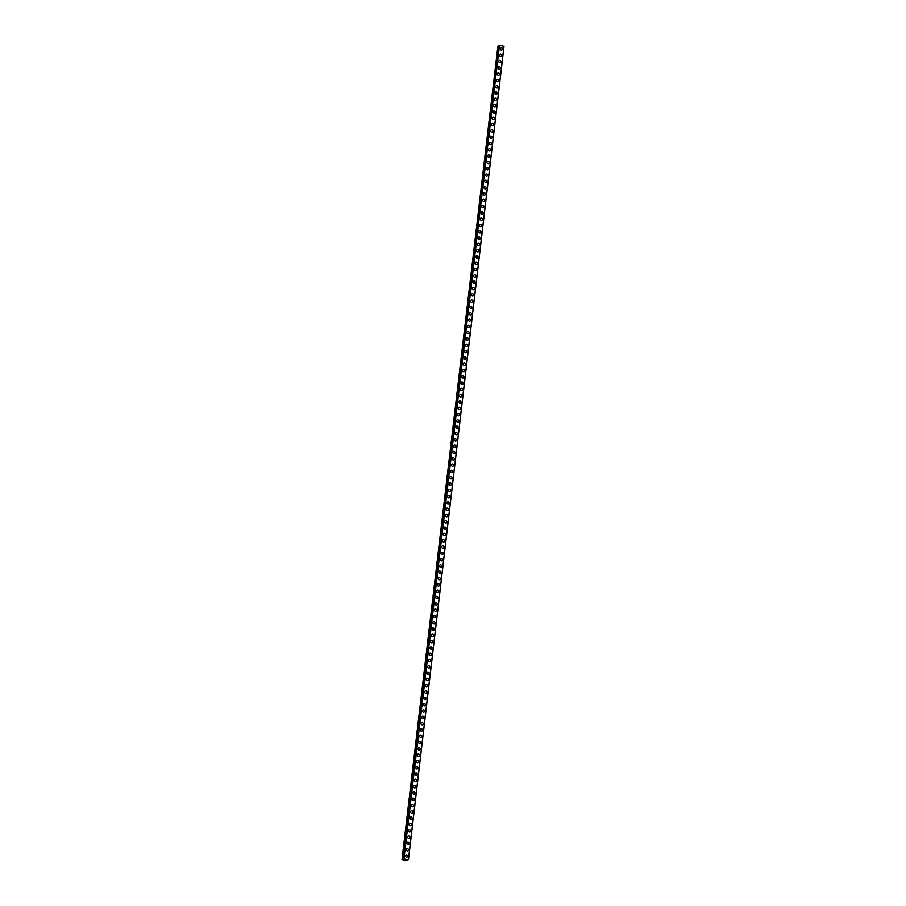 <?xml version="1.0" encoding="UTF-8"?>
<svg xmlns="http://www.w3.org/2000/svg" width="906" height="906" viewBox="0 0 906 906"><rect width="100%" height="100%" fill="white"/><g stroke="black" fill="none" stroke-linecap="round" stroke-linejoin="round"><path stroke-width="1.36" d="M406.001 855.004A1.2 1.087 -116.9 0 1 407.655 856.317A1.2 1.087 -116.9 0 1 405.933 856.997A1.2 1.087 -116.9 0 1 406.001 855.004A1.2 1.087 -116.9 0 1 407.655 856.317A1.2 1.087 -116.9 0 1 407.1 857.155M406.749 848.696A1.2 1.087 -116.9 0 1 408.391 850.021A1.2 1.087 -116.9 0 1 406.681 850.7A1.2 1.087 -116.9 0 1 406.749 848.696A1.2 1.087 -116.9 0 1 408.391 850.021A1.2 1.087 -116.9 0 1 407.836 850.847M407.485 842.387A1.2 1.087 -116.9 0 1 409.138 843.713A1.2 1.087 -116.9 0 1 407.417 844.392A1.2 1.087 -116.9 0 1 407.485 842.387A1.2 1.087 -116.9 0 1 409.138 843.713A1.2 1.087 -116.9 0 1 408.583 844.539M408.232 836.091A1.2 1.087 -116.9 0 1 409.874 837.404A1.2 1.087 -116.9 0 1 408.153 838.084A1.2 1.087 -116.9 0 1 408.232 836.091A1.2 1.087 -116.9 0 1 409.874 837.404A1.2 1.087 -116.9 0 1 409.319 838.231M408.968 829.783A1.2 1.087 -116.9 0 1 410.611 831.096A1.2 1.087 -116.9 0 1 408.9 831.776A1.2 1.087 -116.9 0 1 408.968 829.783A1.2 1.087 -116.9 0 1 410.622 831.096A1.2 1.087 -116.9 0 1 410.056 831.935M409.705 823.475A1.2 1.087 -116.9 0 1 411.358 824.788A1.2 1.087 -116.9 0 1 409.637 825.468A1.2 1.087 -116.9 0 1 409.705 823.475A1.2 1.087 -116.9 0 1 411.358 824.788A1.2 1.087 -116.9 0 1 410.803 825.626M410.452 817.167A1.2 1.087 -116.9 0 1 412.094 818.492A1.2 1.087 -116.9 0 1 410.384 819.171A1.2 1.087 -116.9 0 1 410.452 817.167A1.2 1.087 -116.9 0 1 412.094 818.492A1.2 1.087 -116.9 0 1 411.539 819.318M411.188 810.859A1.2 1.087 -116.9 0 1 412.842 812.184A1.2 1.087 -116.9 0 1 411.12 812.863A1.2 1.087 -116.9 0 1 411.188 810.859A1.2 1.087 -116.9 0 1 412.842 812.184A1.2 1.087 -116.9 0 1 412.287 813.01M411.936 804.562A1.2 1.087 -116.9 0 1 413.578 805.876A1.2 1.087 -116.9 0 1 411.856 806.555A1.2 1.087 -116.9 0 1 411.936 804.562A1.2 1.087 -116.9 0 1 413.578 805.876A1.2 1.087 -116.9 0 1 413.023 806.702M412.672 798.254A1.2 1.087 -116.9 0 1 414.325 799.568A1.2 1.087 -116.9 0 1 412.604 800.247A1.2 1.087 -116.9 0 1 412.672 798.254A1.2 1.087 -116.9 0 1 414.325 799.568A1.2 1.087 -116.9 0 1 413.77 800.406M413.408 791.946A1.2 1.087 -116.9 0 1 415.061 793.26A1.2 1.087 -116.9 0 1 413.34 793.939A1.2 1.087 -116.9 0 1 413.408 791.946A1.2 1.087 -116.9 0 1 415.061 793.26A1.2 1.087 -116.9 0 1 414.506 794.098M414.155 785.638A1.2 1.087 -116.9 0 1 415.797 786.963A1.2 1.087 -116.9 0 1 414.087 787.642A1.2 1.087 -116.9 0 1 414.155 785.638A1.2 1.087 -116.9 0 1 415.797 786.963A1.2 1.087 -116.9 0 1 415.242 787.79M414.891 779.33A1.2 1.087 -116.9 0 1 416.545 780.655A1.2 1.087 -116.9 0 1 414.823 781.334A1.2 1.087 -116.9 0 1 414.891 779.33A1.2 1.087 -116.9 0 1 416.545 780.655A1.2 1.087 -116.9 0 1 415.99 781.482M415.639 773.033A1.2 1.087 -116.9 0 1 417.281 774.347A1.2 1.087 -116.9 0 1 415.56 775.026A1.2 1.087 -116.9 0 1 415.639 773.033A1.2 1.087 -116.9 0 1 417.281 774.347A1.2 1.087 -116.9 0 1 416.726 775.174M416.375 766.725A1.2 1.087 -116.9 0 1 418.028 768.039A1.2 1.087 -116.9 0 1 416.307 768.718A1.2 1.087 -116.9 0 1 416.375 766.725A1.2 1.087 -116.9 0 1 418.028 768.039A1.2 1.087 -116.9 0 1 417.473 768.877M417.111 760.417A1.2 1.087 -116.9 0 1 418.765 761.742A1.2 1.087 -116.9 0 1 417.043 762.41A1.2 1.087 -116.9 0 1 417.122 760.417A1.2 1.087 -116.9 0 1 418.765 761.731A1.2 1.087 -116.9 0 1 418.21 762.569M417.859 754.109A1.2 1.087 -116.9 0 1 419.501 755.434A1.2 1.087 -116.9 0 1 417.791 756.114A1.2 1.087 -116.9 0 1 417.859 754.109A1.2 1.087 -116.9 0 1 419.501 755.434A1.2 1.087 -116.9 0 1 418.946 756.261M418.595 747.801A1.2 1.087 -116.9 0 1 420.248 749.126A1.2 1.087 -116.9 0 1 418.527 749.806A1.2 1.087 -116.9 0 1 418.595 747.801A1.2 1.087 -116.9 0 1 420.248 749.126A1.2 1.087 -116.9 0 1 419.693 749.953M419.342 741.504A1.2 1.087 -116.9 0 1 420.984 742.818A1.2 1.087 -116.9 0 1 419.263 743.498A1.2 1.087 -116.9 0 1 419.342 741.504A1.2 1.087 -116.9 0 1 420.984 742.818A1.2 1.087 -116.9 0 1 420.429 743.645M420.078 735.196A1.2 1.087 -116.9 0 1 421.732 736.51A1.2 1.087 -116.9 0 1 420.01 737.19A1.2 1.087 -116.9 0 1 420.078 735.196A1.2 1.087 -116.9 0 1 421.732 736.51A1.2 1.087 -116.9 0 1 421.177 737.348M420.814 728.888A1.2 1.087 -116.9 0 1 422.468 730.213A1.2 1.087 -116.9 0 1 420.746 730.882A1.2 1.087 -116.9 0 1 420.826 728.888A1.2 1.087 -116.9 0 1 422.468 730.202A1.2 1.087 -116.9 0 1 421.913 731.04M421.562 722.58A1.2 1.087 -116.9 0 1 423.204 723.905A1.2 1.087 -116.9 0 1 421.494 724.585A1.2 1.087 -116.9 0 1 421.562 722.58A1.2 1.087 -116.9 0 1 423.215 723.905A1.2 1.087 -116.9 0 1 422.649 724.732M422.298 716.284A1.2 1.087 -116.9 0 1 423.951 717.597A1.2 1.087 -116.9 0 1 422.23 718.277A1.2 1.087 -116.9 0 1 422.298 716.272A1.2 1.087 -116.9 0 1 423.951 717.597A1.2 1.087 -116.9 0 1 423.396 718.424M423.045 709.976A1.2 1.087 -116.9 0 1 424.688 711.289A1.2 1.087 -116.9 0 1 422.977 711.969A1.2 1.087 -116.9 0 1 423.045 709.976A1.2 1.087 -116.9 0 1 424.688 711.289A1.2 1.087 -116.9 0 1 424.133 712.116M423.781 703.668A1.2 1.087 -116.9 0 1 425.435 704.981A1.2 1.087 -116.9 0 1 423.714 705.661A1.2 1.087 -116.9 0 1 423.781 703.668A1.2 1.087 -116.9 0 1 425.435 704.981A1.2 1.087 -116.9 0 1 424.88 705.819M424.529 697.36A1.2 1.087 -116.9 0 1 426.171 698.685A1.2 1.087 -116.9 0 1 424.45 699.353A1.2 1.087 -116.9 0 1 424.529 697.36A1.2 1.087 -116.9 0 1 426.171 698.685A1.2 1.087 -116.9 0 1 425.616 699.511M425.265 691.052A1.2 1.087 -116.9 0 1 426.907 692.377A1.2 1.087 -116.9 0 1 425.197 693.056A1.2 1.087 -116.9 0 1 425.265 691.052A1.2 1.087 -116.9 0 1 426.919 692.377A1.2 1.087 -116.9 0 1 426.352 693.203M426.001 684.755A1.2 1.087 -116.9 0 1 427.655 686.068A1.2 1.087 -116.9 0 1 425.933 686.748A1.2 1.087 -116.9 0 1 426.001 684.743A1.2 1.087 -116.9 0 1 427.655 686.068A1.2 1.087 -116.9 0 1 427.1 686.895M426.749 678.447A1.2 1.087 -116.9 0 1 428.391 679.76A1.2 1.087 -116.9 0 1 426.681 680.44A1.2 1.087 -116.9 0 1 426.749 678.447A1.2 1.087 -116.9 0 1 428.391 679.76A1.2 1.087 -116.9 0 1 427.836 680.587M427.485 672.139A1.2 1.087 -116.9 0 1 429.138 673.452A1.2 1.087 -116.9 0 1 427.417 674.132A1.2 1.087 -116.9 0 1 427.485 672.139A1.2 1.087 -116.9 0 1 429.138 673.452A1.2 1.087 -116.9 0 1 428.583 674.291M428.232 665.831A1.2 1.087 -116.9 0 1 429.874 667.156A1.2 1.087 -116.9 0 1 428.153 667.824A1.2 1.087 -116.9 0 1 428.232 665.831A1.2 1.087 -116.9 0 1 429.874 667.156A1.2 1.087 -116.9 0 1 429.319 667.982M428.968 659.523A1.2 1.087 -116.9 0 1 430.622 660.848A1.2 1.087 -116.9 0 1 428.9 661.527A1.2 1.087 -116.9 0 1 428.968 659.523A1.2 1.087 -116.9 0 1 430.622 660.848A1.2 1.087 -116.9 0 1 430.067 661.674M429.704 653.226A1.2 1.087 -116.9 0 1 431.358 654.54A1.2 1.087 -116.9 0 1 429.637 655.219A1.2 1.087 -116.9 0 1 429.704 653.226A1.2 1.087 -116.9 0 1 431.358 654.54A1.2 1.087 -116.9 0 1 430.803 655.366M430.452 646.918A1.2 1.087 -116.9 0 1 432.094 648.232A1.2 1.087 -116.9 0 1 430.384 648.911A1.2 1.087 -116.9 0 1 430.452 646.918A1.2 1.087 -116.9 0 1 432.094 648.232A1.2 1.087 -116.9 0 1 431.539 649.07M431.188 640.61A1.2 1.087 -116.9 0 1 432.841 641.924A1.2 1.087 -116.9 0 1 431.12 642.603A1.2 1.087 -116.9 0 1 431.188 640.61A1.2 1.087 -116.9 0 1 432.841 641.924A1.2 1.087 -116.9 0 1 432.287 642.762M431.935 634.302A1.2 1.087 -116.9 0 1 433.578 635.627A1.2 1.087 -116.9 0 1 431.856 636.295A1.2 1.087 -116.9 0 1 431.935 634.302A1.2 1.087 -116.9 0 1 433.578 635.627A1.2 1.087 -116.9 0 1 433.023 636.454M432.672 627.994A1.2 1.087 -116.9 0 1 434.325 629.319A1.2 1.087 -116.9 0 1 432.604 629.998A1.2 1.087 -116.9 0 1 432.672 627.994A1.2 1.087 -116.9 0 1 434.325 629.319A1.2 1.087 -116.9 0 1 433.77 630.146M433.408 621.697A1.2 1.087 -116.9 0 1 435.061 623.011A1.2 1.087 -116.9 0 1 433.34 623.69A1.2 1.087 -116.9 0 1 433.419 621.697A1.2 1.087 -116.9 0 1 435.061 623.011A1.2 1.087 -116.9 0 1 434.506 623.838M434.155 615.389A1.2 1.087 -116.9 0 1 435.797 616.703A1.2 1.087 -116.9 0 1 434.087 617.382A1.2 1.087 -116.9 0 1 434.155 615.389A1.2 1.087 -116.9 0 1 435.797 616.703A1.2 1.087 -116.9 0 1 435.242 617.53M434.891 609.081A1.2 1.087 -116.9 0 1 436.545 610.395A1.2 1.087 -116.9 0 1 434.823 611.074A1.2 1.087 -116.9 0 1 434.891 609.081A1.2 1.087 -116.9 0 1 436.545 610.395A1.2 1.087 -116.9 0 1 435.99 611.233M435.639 602.773A1.2 1.087 -116.9 0 1 437.281 604.098A1.2 1.087 -116.9 0 1 435.56 604.766A1.2 1.087 -116.9 0 1 435.639 602.773A1.2 1.087 -116.9 0 1 437.281 604.098A1.2 1.087 -116.9 0 1 436.726 604.925M436.375 596.465A1.2 1.087 -116.9 0 1 438.028 597.79A1.2 1.087 -116.9 0 1 436.307 598.47A1.2 1.087 -116.9 0 1 436.375 596.465A1.2 1.087 -116.9 0 1 438.028 597.79A1.2 1.087 -116.9 0 1 437.473 598.617M437.111 590.168A1.2 1.087 -116.9 0 1 438.764 591.482A1.2 1.087 -116.9 0 1 437.043 592.162A1.2 1.087 -116.9 0 1 437.122 590.168A1.2 1.087 -116.9 0 1 438.764 591.482A1.2 1.087 -116.9 0 1 438.21 592.309M437.858 583.86A1.2 1.087 -116.9 0 1 439.501 585.174A1.2 1.087 -116.9 0 1 437.791 585.854A1.2 1.087 -116.9 0 1 437.858 583.86A1.2 1.087 -116.9 0 1 439.501 585.174A1.2 1.087 -116.9 0 1 438.946 586.012M438.595 577.552A1.2 1.087 -116.9 0 1 440.248 578.866A1.2 1.087 -116.9 0 1 438.527 579.546A1.2 1.087 -116.9 0 1 438.595 577.552A1.2 1.087 -116.9 0 1 440.248 578.866A1.2 1.087 -116.9 0 1 439.693 579.704M439.342 571.244A1.2 1.087 -116.9 0 1 440.984 572.569A1.2 1.087 -116.9 0 1 439.274 573.238A1.2 1.087 -116.9 0 1 439.342 571.244A1.2 1.087 -116.9 0 1 440.984 572.569A1.2 1.087 -116.9 0 1 440.429 573.396M440.078 564.936A1.2 1.087 -116.9 0 1 441.732 566.261A1.2 1.087 -116.9 0 1 440.01 566.941A1.2 1.087 -116.9 0 1 440.078 564.936A1.2 1.087 -116.9 0 1 441.732 566.261A1.2 1.087 -116.9 0 1 441.177 567.088M440.826 558.64A1.2 1.087 -116.9 0 1 442.468 559.953A1.2 1.087 -116.9 0 1 440.746 560.633A1.2 1.087 -116.9 0 1 440.826 558.64A1.2 1.087 -116.9 0 1 442.468 559.953A1.2 1.087 -116.9 0 1 441.913 560.78M441.562 552.332A1.2 1.087 -116.9 0 1 443.204 553.645A1.2 1.087 -116.9 0 1 441.494 554.325A1.2 1.087 -116.9 0 1 441.562 552.332A1.2 1.087 -116.9 0 1 443.215 553.645A1.2 1.087 -116.9 0 1 442.649 554.483M442.298 546.024A1.2 1.087 -116.9 0 1 443.951 547.337A1.2 1.087 -116.9 0 1 442.23 548.017A1.2 1.087 -116.9 0 1 442.298 546.024A1.2 1.087 -116.9 0 1 443.951 547.337A1.2 1.087 -116.9 0 1 443.396 548.175M443.045 539.716A1.2 1.087 -116.9 0 1 444.687 541.041A1.2 1.087 -116.9 0 1 442.977 541.72A1.2 1.087 -116.9 0 1 443.045 539.716A1.2 1.087 -116.9 0 1 444.687 541.041A1.2 1.087 -116.9 0 1 444.133 541.867M443.781 533.408A1.2 1.087 -116.9 0 1 445.435 534.733A1.2 1.087 -116.9 0 1 443.714 535.412A1.2 1.087 -116.9 0 1 443.781 533.408A1.2 1.087 -116.9 0 1 445.435 534.733A1.2 1.087 -116.9 0 1 444.88 535.559M444.529 527.111A1.2 1.087 -116.9 0 1 446.171 528.425A1.2 1.087 -116.9 0 1 444.45 529.104A1.2 1.087 -116.9 0 1 444.529 527.111A1.2 1.087 -116.9 0 1 446.171 528.425A1.2 1.087 -116.9 0 1 445.616 529.251M445.265 520.803A1.2 1.087 -116.9 0 1 446.918 522.116A1.2 1.087 -116.9 0 1 445.197 522.796A1.2 1.087 -116.9 0 1 445.265 520.803A1.2 1.087 -116.9 0 1 446.918 522.116A1.2 1.087 -116.9 0 1 446.364 522.955M446.001 514.495A1.2 1.087 -116.9 0 1 447.655 515.808A1.2 1.087 -116.9 0 1 445.933 516.488A1.2 1.087 -116.9 0 1 446.001 514.495A1.2 1.087 -116.9 0 1 447.655 515.808A1.2 1.087 -116.9 0 1 447.1 516.647M446.749 508.187A1.2 1.087 -116.9 0 1 448.391 509.512A1.2 1.087 -116.9 0 1 446.681 510.191A1.2 1.087 -116.9 0 1 446.749 508.187A1.2 1.087 -116.9 0 1 448.391 509.512A1.2 1.087 -116.9 0 1 447.836 510.338M447.485 501.879A1.2 1.087 -116.9 0 1 449.138 503.204A1.2 1.087 -116.9 0 1 447.417 503.883A1.2 1.087 -116.9 0 1 447.485 501.879A1.2 1.087 -116.9 0 1 449.138 503.204A1.2 1.087 -116.9 0 1 448.583 504.03M448.232 495.582A1.2 1.087 -116.9 0 1 449.874 496.896A1.2 1.087 -116.9 0 1 448.153 497.575A1.2 1.087 -116.9 0 1 448.232 495.582A1.2 1.087 -116.9 0 1 449.874 496.896A1.2 1.087 -116.9 0 1 449.319 497.722M448.968 489.274A1.2 1.087 -116.9 0 1 450.622 490.588A1.2 1.087 -116.9 0 1 448.9 491.267A1.2 1.087 -116.9 0 1 448.968 489.274A1.2 1.087 -116.9 0 1 450.622 490.588A1.2 1.087 -116.9 0 1 450.067 491.426M449.704 482.966A1.2 1.087 -116.9 0 1 451.358 484.28A1.2 1.087 -116.9 0 1 449.636 484.959A1.2 1.087 -116.9 0 1 449.704 482.966A1.2 1.087 -116.9 0 1 451.358 484.28A1.2 1.087 -116.9 0 1 450.803 485.118M450.452 476.658A1.2 1.087 -116.9 0 1 452.094 477.983A1.2 1.087 -116.9 0 1 450.384 478.662A1.2 1.087 -116.9 0 1 450.452 476.658A1.2 1.087 -116.9 0 1 452.094 477.983A1.2 1.087 -116.9 0 1 451.539 478.81M451.188 470.35A1.2 1.087 -116.9 0 1 452.841 471.675A1.2 1.087 -116.9 0 1 451.12 472.354A1.2 1.087 -116.9 0 1 451.188 470.35A1.2 1.087 -116.9 0 1 452.841 471.675A1.2 1.087 -116.9 0 1 452.287 472.502M451.935 464.053A1.2 1.087 -116.9 0 1 453.578 465.367A1.2 1.087 -116.9 0 1 451.856 466.046A1.2 1.087 -116.9 0 1 451.935 464.053A1.2 1.087 -116.9 0 1 453.578 465.367A1.2 1.087 -116.9 0 1 453.023 466.194M452.672 457.745A1.2 1.087 -116.9 0 1 454.325 459.059A1.2 1.087 -116.9 0 1 452.604 459.738A1.2 1.087 -116.9 0 1 452.672 457.745A1.2 1.087 -116.9 0 1 454.325 459.059A1.2 1.087 -116.9 0 1 453.77 459.897M453.408 451.437A1.2 1.087 -116.9 0 1 455.061 452.751A1.2 1.087 -116.9 0 1 453.34 453.43A1.2 1.087 -116.9 0 1 453.419 451.437A1.2 1.087 -116.9 0 1 455.061 452.751A1.2 1.087 -116.9 0 1 454.506 453.589M454.155 445.129A1.2 1.087 -116.9 0 1 455.797 446.454A1.2 1.087 -116.9 0 1 454.087 447.134A1.2 1.087 -116.9 0 1 454.155 445.129A1.2 1.087 -116.9 0 1 455.797 446.454A1.2 1.087 -116.9 0 1 455.242 447.281M454.891 438.821A1.2 1.087 -116.9 0 1 456.545 440.146A1.2 1.087 -116.9 0 1 454.823 440.826A1.2 1.087 -116.9 0 1 454.891 438.821A1.2 1.087 -116.9 0 1 456.545 440.146A1.2 1.087 -116.9 0 1 455.99 440.973M455.639 432.524A1.2 1.087 -116.9 0 1 457.281 433.838A1.2 1.087 -116.9 0 1 455.559 434.518A1.2 1.087 -116.9 0 1 455.639 432.524A1.2 1.087 -116.9 0 1 457.281 433.838A1.2 1.087 -116.9 0 1 456.726 434.665M456.375 426.216A1.2 1.087 -116.9 0 1 458.028 427.53A1.2 1.087 -116.9 0 1 456.307 428.21A1.2 1.087 -116.9 0 1 456.375 426.216A1.2 1.087 -116.9 0 1 458.028 427.53A1.2 1.087 -116.9 0 1 457.473 428.368M457.122 419.908A1.2 1.087 -116.9 0 1 458.764 421.233A1.2 1.087 -116.9 0 1 457.043 421.902A1.2 1.087 -116.9 0 1 457.122 419.908A1.2 1.087 -116.9 0 1 458.764 421.222A1.2 1.087 -116.9 0 1 458.21 422.06M457.858 413.6A1.2 1.087 -116.9 0 1 459.501 414.925A1.2 1.087 -116.9 0 1 457.79 415.605A1.2 1.087 -116.9 0 1 457.858 413.6A1.2 1.087 -116.9 0 1 459.512 414.925A1.2 1.087 -116.9 0 1 458.946 415.752M458.595 407.292A1.2 1.087 -116.9 0 1 460.248 408.617A1.2 1.087 -116.9 0 1 458.527 409.297A1.2 1.087 -116.9 0 1 458.595 407.292A1.2 1.087 -116.9 0 1 460.248 408.617A1.2 1.087 -116.9 0 1 459.693 409.444M459.342 400.996A1.2 1.087 -116.9 0 1 460.984 402.309A1.2 1.087 -116.9 0 1 459.274 402.989A1.2 1.087 -116.9 0 1 459.342 400.996A1.2 1.087 -116.9 0 1 460.984 402.309A1.2 1.087 -116.9 0 1 460.429 403.136M460.078 394.688A1.2 1.087 -116.9 0 1 461.732 396.001A1.2 1.087 -116.9 0 1 460.01 396.681A1.2 1.087 -116.9 0 1 460.078 394.688A1.2 1.087 -116.9 0 1 461.732 396.001A1.2 1.087 -116.9 0 1 461.177 396.839M460.826 388.38A1.2 1.087 -116.9 0 1 462.468 389.705A1.2 1.087 -116.9 0 1 460.746 390.373A1.2 1.087 -116.9 0 1 460.826 388.38A1.2 1.087 -116.9 0 1 462.468 389.693A1.2 1.087 -116.9 0 1 461.913 390.531M461.562 382.072A1.2 1.087 -116.9 0 1 463.215 383.397A1.2 1.087 -116.9 0 1 461.494 384.076A1.2 1.087 -116.9 0 1 461.562 382.072A1.2 1.087 -116.9 0 1 463.204 383.397A1.2 1.087 -116.9 0 1 462.649 384.223M462.298 375.775A1.2 1.087 -116.9 0 1 463.951 377.089A1.2 1.087 -116.9 0 1 462.23 377.768A1.2 1.087 -116.9 0 1 462.298 375.764A1.2 1.087 -116.9 0 1 463.951 377.089A1.2 1.087 -116.9 0 1 463.396 377.915M463.045 369.467A1.2 1.087 -116.9 0 1 464.687 370.781A1.2 1.087 -116.9 0 1 462.977 371.46A1.2 1.087 -116.9 0 1 463.045 369.467A1.2 1.087 -116.9 0 1 464.687 370.781A1.2 1.087 -116.9 0 1 464.132 371.607M463.781 363.159A1.2 1.087 -116.9 0 1 465.435 364.472A1.2 1.087 -116.9 0 1 463.713 365.152A1.2 1.087 -116.9 0 1 463.781 363.159A1.2 1.087 -116.9 0 1 465.435 364.472A1.2 1.087 -116.9 0 1 464.88 365.311M464.529 356.851A1.2 1.087 -116.9 0 1 466.171 358.176A1.2 1.087 -116.9 0 1 464.45 358.844A1.2 1.087 -116.9 0 1 464.529 356.851A1.2 1.087 -116.9 0 1 466.171 358.176A1.2 1.087 -116.9 0 1 465.616 359.002M465.265 350.543A1.2 1.087 -116.9 0 1 466.918 351.868A1.2 1.087 -116.9 0 1 465.197 352.547A1.2 1.087 -116.9 0 1 465.265 350.543A1.2 1.087 -116.9 0 1 466.918 351.868A1.2 1.087 -116.9 0 1 466.364 352.694M466.001 344.246A1.2 1.087 -116.9 0 1 467.655 345.56A1.2 1.087 -116.9 0 1 465.933 346.239A1.2 1.087 -116.9 0 1 466.001 344.235A1.2 1.087 -116.9 0 1 467.655 345.56A1.2 1.087 -116.9 0 1 467.1 346.386M466.749 337.938A1.2 1.087 -116.9 0 1 468.391 339.252A1.2 1.087 -116.9 0 1 466.681 339.931A1.2 1.087 -116.9 0 1 466.749 337.938A1.2 1.087 -116.9 0 1 468.391 339.252A1.2 1.087 -116.9 0 1 467.836 340.078M467.485 331.63A1.2 1.087 -116.9 0 1 469.138 332.944A1.2 1.087 -116.9 0 1 467.417 333.623A1.2 1.087 -116.9 0 1 467.485 331.63A1.2 1.087 -116.9 0 1 469.138 332.944A1.2 1.087 -116.9 0 1 468.583 333.782M468.232 325.322A1.2 1.087 -116.9 0 1 469.874 326.647A1.2 1.087 -116.9 0 1 468.153 327.315A1.2 1.087 -116.9 0 1 468.232 325.322A1.2 1.087 -116.9 0 1 469.874 326.647A1.2 1.087 -116.9 0 1 469.319 327.474M468.968 319.014A1.2 1.087 -116.9 0 1 470.622 320.339A1.2 1.087 -116.9 0 1 468.9 321.018A1.2 1.087 -116.9 0 1 468.968 319.014A1.2 1.087 -116.9 0 1 470.622 320.339A1.2 1.087 -116.9 0 1 470.067 321.166M469.704 312.717A1.2 1.087 -116.9 0 1 471.358 314.031A1.2 1.087 -116.9 0 1 469.636 314.71A1.2 1.087 -116.9 0 1 469.716 312.717A1.2 1.087 -116.9 0 1 471.358 314.031A1.2 1.087 -116.9 0 1 470.803 314.858M470.452 306.409A1.2 1.087 -116.9 0 1 472.094 307.723A1.2 1.087 -116.9 0 1 470.384 308.402A1.2 1.087 -116.9 0 1 470.452 306.409A1.2 1.087 -116.9 0 1 472.094 307.723A1.2 1.087 -116.9 0 1 471.539 308.55M471.188 300.101A1.2 1.087 -116.9 0 1 472.841 301.415A1.2 1.087 -116.9 0 1 471.12 302.094A1.2 1.087 -116.9 0 1 471.188 300.101A1.2 1.087 -116.9 0 1 472.841 301.415A1.2 1.087 -116.9 0 1 472.286 302.253M471.935 293.793A1.2 1.087 -116.9 0 1 473.578 295.118A1.2 1.087 -116.9 0 1 471.856 295.786A1.2 1.087 -116.9 0 1 471.935 293.793A1.2 1.087 -116.9 0 1 473.578 295.118A1.2 1.087 -116.9 0 1 473.023 295.945M472.672 287.485A1.2 1.087 -116.9 0 1 474.325 288.81A1.2 1.087 -116.9 0 1 472.604 289.49A1.2 1.087 -116.9 0 1 472.672 287.485A1.2 1.087 -116.9 0 1 474.325 288.81A1.2 1.087 -116.9 0 1 473.77 289.637M473.408 281.188A1.2 1.087 -116.9 0 1 475.061 282.502A1.2 1.087 -116.9 0 1 473.34 283.182A1.2 1.087 -116.9 0 1 473.419 281.188A1.2 1.087 -116.9 0 1 475.061 282.502A1.2 1.087 -116.9 0 1 474.506 283.329M474.155 274.88A1.2 1.087 -116.9 0 1 475.797 276.194A1.2 1.087 -116.9 0 1 474.087 276.874A1.2 1.087 -116.9 0 1 474.155 274.88A1.2 1.087 -116.9 0 1 475.809 276.194A1.2 1.087 -116.9 0 1 475.242 277.021M474.891 268.572A1.2 1.087 -116.9 0 1 476.545 269.886A1.2 1.087 -116.9 0 1 474.823 270.566A1.2 1.087 -116.9 0 1 474.891 268.572A1.2 1.087 -116.9 0 1 476.545 269.886A1.2 1.087 -116.9 0 1 475.99 270.724M475.639 262.264A1.2 1.087 -116.9 0 1 477.281 263.589A1.2 1.087 -116.9 0 1 475.571 264.258A1.2 1.087 -116.9 0 1 475.639 262.264A1.2 1.087 -116.9 0 1 477.281 263.589A1.2 1.087 -116.9 0 1 476.726 264.416M476.375 255.956A1.2 1.087 -116.9 0 1 478.028 257.281A1.2 1.087 -116.9 0 1 476.307 257.961A1.2 1.087 -116.9 0 1 476.375 255.956A1.2 1.087 -116.9 0 1 478.028 257.281A1.2 1.087 -116.9 0 1 477.473 258.108M477.122 249.66A1.2 1.087 -116.9 0 1 478.764 250.973A1.2 1.087 -116.9 0 1 477.043 251.653A1.2 1.087 -116.9 0 1 477.122 249.66A1.2 1.087 -116.9 0 1 478.764 250.973A1.2 1.087 -116.9 0 1 478.209 251.8M477.858 243.352A1.2 1.087 -116.9 0 1 479.5 244.665A1.2 1.087 -116.9 0 1 477.79 245.345A1.2 1.087 -116.9 0 1 477.858 243.352A1.2 1.087 -116.9 0 1 479.512 244.665A1.2 1.087 -116.9 0 1 478.946 245.503M478.595 237.044A1.2 1.087 -116.9 0 1 480.248 238.357A1.2 1.087 -116.9 0 1 478.527 239.037A1.2 1.087 -116.9 0 1 478.595 237.044A1.2 1.087 -116.9 0 1 480.248 238.357A1.2 1.087 -116.9 0 1 479.693 239.195M479.342 230.736A1.2 1.087 -116.9 0 1 480.984 232.061A1.2 1.087 -116.9 0 1 479.274 232.729A1.2 1.087 -116.9 0 1 479.342 230.736A1.2 1.087 -116.9 0 1 480.984 232.061A1.2 1.087 -116.9 0 1 480.429 232.887M480.078 224.428A1.2 1.087 -116.9 0 1 481.732 225.753A1.2 1.087 -116.9 0 1 480.01 226.432A1.2 1.087 -116.9 0 1 480.078 224.428A1.2 1.087 -116.9 0 1 481.732 225.753A1.2 1.087 -116.9 0 1 481.177 226.579M480.826 218.131A1.2 1.087 -116.9 0 1 482.468 219.445A1.2 1.087 -116.9 0 1 480.746 220.124A1.2 1.087 -116.9 0 1 480.826 218.131A1.2 1.087 -116.9 0 1 482.468 219.445A1.2 1.087 -116.9 0 1 481.913 220.271M481.562 211.823A1.2 1.087 -116.9 0 1 483.215 213.137A1.2 1.087 -116.9 0 1 481.494 213.816A1.2 1.087 -116.9 0 1 481.562 211.823A1.2 1.087 -116.9 0 1 483.215 213.137A1.2 1.087 -116.9 0 1 482.66 213.975M482.298 205.515A1.2 1.087 -116.9 0 1 483.951 206.828A1.2 1.087 -116.9 0 1 482.23 207.508A1.2 1.087 -116.9 0 1 482.298 205.515A1.2 1.087 -116.9 0 1 483.951 206.828A1.2 1.087 -116.9 0 1 483.396 207.667M483.045 199.207A1.2 1.087 -116.9 0 1 484.687 200.532A1.2 1.087 -116.9 0 1 482.977 201.211A1.2 1.087 -116.9 0 1 483.045 199.207A1.2 1.087 -116.9 0 1 484.687 200.532A1.2 1.087 -116.9 0 1 484.132 201.359M483.781 192.899A1.2 1.087 -116.9 0 1 485.435 194.224A1.2 1.087 -116.9 0 1 483.713 194.903A1.2 1.087 -116.9 0 1 483.781 192.899A1.2 1.087 -116.9 0 1 485.435 194.224A1.2 1.087 -116.9 0 1 484.88 195.05M484.529 186.602A1.2 1.087 -116.9 0 1 486.171 187.916A1.2 1.087 -116.9 0 1 484.45 188.595A1.2 1.087 -116.9 0 1 484.529 186.602A1.2 1.087 -116.9 0 1 486.171 187.916A1.2 1.087 -116.9 0 1 485.616 188.742M485.265 180.294A1.2 1.087 -116.9 0 1 486.918 181.608A1.2 1.087 -116.9 0 1 485.197 182.287A1.2 1.087 -116.9 0 1 485.265 180.294A1.2 1.087 -116.9 0 1 486.918 181.608A1.2 1.087 -116.9 0 1 486.363 182.446M486.001 173.986A1.2 1.087 -116.9 0 1 487.655 175.3A1.2 1.087 -116.9 0 1 485.933 175.979A1.2 1.087 -116.9 0 1 486.012 173.986A1.2 1.087 -116.9 0 1 487.655 175.3A1.2 1.087 -116.9 0 1 487.1 176.138M486.749 167.678A1.2 1.087 -116.9 0 1 488.391 169.003A1.2 1.087 -116.9 0 1 486.681 169.682A1.2 1.087 -116.9 0 1 486.749 167.678A1.2 1.087 -116.9 0 1 488.391 169.003A1.2 1.087 -116.9 0 1 487.836 169.83M487.485 161.37A1.2 1.087 -116.9 0 1 489.138 162.695A1.2 1.087 -116.9 0 1 487.417 163.374A1.2 1.087 -116.9 0 1 487.485 161.37A1.2 1.087 -116.9 0 1 489.138 162.695A1.2 1.087 -116.9 0 1 488.583 163.522M488.232 155.073A1.2 1.087 -116.9 0 1 489.874 156.387A1.2 1.087 -116.9 0 1 488.153 157.066A1.2 1.087 -116.9 0 1 488.232 155.073A1.2 1.087 -116.9 0 1 489.874 156.387A1.2 1.087 -116.9 0 1 489.319 157.214M488.968 148.765A1.2 1.087 -116.9 0 1 490.622 150.079A1.2 1.087 -116.9 0 1 488.9 150.758A1.2 1.087 -116.9 0 1 488.968 148.765A1.2 1.087 -116.9 0 1 490.622 150.079A1.2 1.087 -116.9 0 1 490.067 150.917M489.704 142.457A1.2 1.087 -116.9 0 1 491.358 143.771A1.2 1.087 -116.9 0 1 489.636 144.45A1.2 1.087 -116.9 0 1 489.716 142.457A1.2 1.087 -116.9 0 1 491.358 143.771A1.2 1.087 -116.9 0 1 490.803 144.609M490.452 136.149A1.2 1.087 -116.9 0 1 492.094 137.474A1.2 1.087 -116.9 0 1 490.384 138.154A1.2 1.087 -116.9 0 1 490.452 136.149A1.2 1.087 -116.9 0 1 492.094 137.474A1.2 1.087 -116.9 0 1 491.539 138.301M491.188 129.841A1.2 1.087 -116.9 0 1 492.841 131.166A1.2 1.087 -116.9 0 1 491.12 131.846A1.2 1.087 -116.9 0 1 491.188 129.841A1.2 1.087 -116.9 0 1 492.841 131.166A1.2 1.087 -116.9 0 1 492.286 131.993M491.935 123.544A1.2 1.087 -116.9 0 1 493.577 124.858A1.2 1.087 -116.9 0 1 491.867 125.538A1.2 1.087 -116.9 0 1 491.935 123.544A1.2 1.087 -116.9 0 1 493.577 124.858A1.2 1.087 -116.9 0 1 493.023 125.685M492.671 117.236A1.2 1.087 -116.9 0 1 494.325 118.55A1.2 1.087 -116.9 0 1 492.604 119.23A1.2 1.087 -116.9 0 1 492.671 117.236A1.2 1.087 -116.9 0 1 494.325 118.55A1.2 1.087 -116.9 0 1 493.77 119.388M493.419 110.928A1.2 1.087 -116.9 0 1 495.061 112.242A1.2 1.087 -116.9 0 1 493.34 112.922A1.2 1.087 -116.9 0 1 493.419 110.928A1.2 1.087 -116.9 0 1 495.061 112.242A1.2 1.087 -116.9 0 1 494.506 113.08M494.155 104.62A1.2 1.087 -116.9 0 1 495.797 105.945A1.2 1.087 -116.9 0 1 494.087 106.625A1.2 1.087 -116.9 0 1 494.155 104.62A1.2 1.087 -116.9 0 1 495.809 105.945A1.2 1.087 -116.9 0 1 495.242 106.772M494.891 98.312A1.2 1.087 -116.9 0 1 496.545 99.637A1.2 1.087 -116.9 0 1 494.823 100.317A1.2 1.087 -116.9 0 1 494.891 98.312A1.2 1.087 -116.9 0 1 496.545 99.637A1.2 1.087 -116.9 0 1 495.99 100.464M495.639 92.016A1.2 1.087 -116.9 0 1 497.281 93.329A1.2 1.087 -116.9 0 1 495.571 94.009A1.2 1.087 -116.9 0 1 495.639 92.016A1.2 1.087 -116.9 0 1 497.281 93.329A1.2 1.087 -116.9 0 1 496.726 94.156M496.375 85.708A1.2 1.087 -116.9 0 1 498.028 87.021A1.2 1.087 -116.9 0 1 496.307 87.701A1.2 1.087 -116.9 0 1 496.375 85.708A1.2 1.087 -116.9 0 1 498.028 87.021A1.2 1.087 -116.9 0 1 497.473 87.859M497.122 79.4A1.2 1.087 -116.9 0 1 498.764 80.725A1.2 1.087 -116.9 0 1 497.043 81.393A1.2 1.087 -116.9 0 1 497.122 79.4A1.2 1.087 -116.9 0 1 498.764 80.713A1.2 1.087 -116.9 0 1 498.209 81.551M497.858 73.092A1.2 1.087 -116.9 0 1 499.512 74.417A1.2 1.087 -116.9 0 1 497.79 75.096A1.2 1.087 -116.9 0 1 497.858 73.092A1.2 1.087 -116.9 0 1 499.512 74.417A1.2 1.087 -116.9 0 1 498.946 75.243M498.594 66.784A1.2 1.087 -116.9 0 1 500.248 68.109A1.2 1.087 -116.9 0 1 498.526 68.788A1.2 1.087 -116.9 0 1 498.594 66.784A1.2 1.087 -116.9 0 1 500.248 68.109A1.2 1.087 -116.9 0 1 499.693 68.935M499.342 60.487A1.2 1.087 -116.9 0 1 500.984 61.801A1.2 1.087 -116.9 0 1 499.274 62.48A1.2 1.087 -116.9 0 1 499.342 60.487A1.2 1.087 -116.9 0 1 500.984 61.801A1.2 1.087 -116.9 0 1 500.429 62.627M500.078 54.179A1.2 1.087 -116.9 0 1 501.731 55.492A1.2 1.087 -116.9 0 1 500.01 56.172A1.2 1.087 -116.9 0 1 500.078 54.179A1.2 1.087 -116.9 0 1 501.731 55.492A1.2 1.087 -116.9 0 1 501.177 56.331M500.825 47.871A1.2 1.087 -116.9 0 1 502.468 49.196A1.2 1.087 -116.9 0 1 500.746 49.864A1.2 1.087 -116.9 0 1 500.825 47.871A1.2 1.087 -116.9 0 1 502.468 49.184A1.2 1.087 -116.9 0 1 501.913 50.023M403.623 859.443L499.217 46.002L497.915 46.047L401.992 859.681L403.963 858.741L408.447 859.76L406.171 860.7L401.992 859.681M498.459 46.013L402.91 859.466L498.459 46.013M499.297 45.345L403.838 858.741M408.447 859.76L504.008 46.319L499.399 45.3M404.28 859.692L405.22 859.601M406.975 860.507L407.054 859.862M499.512 45.3L403.963 858.741M503.963 46.285L408.402 859.726M497.915 46.047L402.366 859.488M497.983 46.047L402.423 859.477M498.436 46.047L402.876 859.488M498.493 46.002L402.944 859.443M499.217 46.002L403.657 859.443M407.043 859.862L406.975 860.485L407.043 859.862"/></g></svg>
